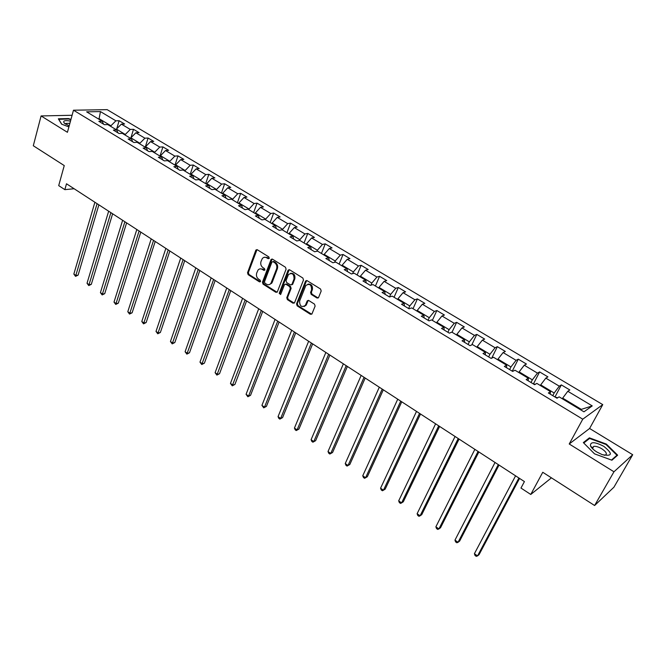 <?xml version="1.0" encoding="UTF-8"?>
<svg xmlns="http://www.w3.org/2000/svg" width="666" height="666" viewBox="0 0 666 666"><rect width="100%" height="100%" fill="white"/><g stroke="black" fill="none" stroke-linecap="round" stroke-linejoin="round"><path stroke-width="1" d="M269.264 258.258L268.831 256.901L257.309 249.75L255.769 250.341L247.527 272.744L248.135 274.65L259.482 281.876L260.556 281.485L260.131 280.145L258.658 279.204C256.66 277.647 256.01 275.599 256.693 273.068L258.033 270.055C259.257 268.714 260.681 268.49 262.321 269.397L263.803 270.329L264.885 269.93L264.46 268.581L262.97 267.649C260.964 266.092 260.306 264.036 261.005 261.472L262.379 258.408L263.736 257.401L265.709 257.309L268.165 258.666L269.264 258.258M593.131 447.352L592.582 447.211M591.466 446.961L591.042 446.886M316.949 297.985L318.606 297.436L321.187 291.009L320.554 289.019L307.093 280.661L305.594 280.985L296.536 303.896L297.161 305.852L310.406 314.285L311.946 313.936L315.118 306.094L314.485 304.121L308.758 300.508L307.234 300.841L305.336 305.411C301.565 307.675 299.65 306.218 299.617 301.049L305.836 285.481C309.657 283.25 311.563 284.723 311.571 289.901L310.572 292.407L311.205 294.389L316.949 297.985L318.24 297.943M72.094 115.268L41.092 115.942L33.3 145.746L64.244 165.576L58.708 185.623L64.86 189.652L66.5 183.783L524.425 481.585L520.97 488.053L530.76 494.463L551.44 477.847M613.96 471.786L632.7 454.728L589.601 428.479L569.222 443.989L613.96 471.786L594.605 505.511L542.757 472.277L530.76 494.463M569.222 443.989L582.758 419.189L73.476 110.206L107.159 109.649L602.755 404.628L582.758 419.189M41.092 115.942L67.424 132.301L73.476 110.206M286.089 269.189L285.464 267.233L272.461 259.157L271.095 259.382L262.446 282.226L263.062 284.149L275.857 292.299L277.272 292.041L286.089 269.189M289.627 269.813L302.855 278.03L303.488 280.003L294.588 302.655L292.982 303.197L287.387 299.633L286.771 297.694L290.318 288.569L289.693 286.621L285.98 284.282L284.54 284.557L280.636 294.514L279.204 293.34L288.028 270.396L289.627 269.813M632.7 454.728L613.919 487.212L594.605 505.511M561.355 384.906L559.298 386.188L545.82 378.122L547.927 376.881L539.618 371.919L537.479 373.127L524.259 365.218L526.44 364.044L518.281 359.174L516.075 360.323L503.105 352.555L505.352 351.448L497.352 346.67L495.071 347.752L482.351 340.135L484.665 339.094L476.806 334.399L474.467 335.414L461.971 327.938L464.352 326.956L456.643 322.352L454.237 323.31L441.974 315.975L444.422 315.051L436.846 310.522L434.382 311.43L422.336 304.22L424.841 303.355L417.407 298.909L414.885 299.758L403.055 292.682L405.619 291.875L398.31 287.512L395.737 288.295L384.124 281.352L386.73 280.594L379.562 276.307L376.923 277.048L365.517 270.213L368.181 269.514L361.139 265.301L358.45 265.984L347.244 259.282L349.958 258.624L343.032 254.487L340.301 255.128L329.287 248.535L332.051 247.927L325.241 243.856L322.461 244.447L311.638 237.97L314.444 237.412L307.759 233.416L304.936 233.957L294.297 227.589L297.144 227.073L290.567 223.143L287.704 223.643L277.247 217.391L280.136 216.916L273.668 213.053L270.762 213.511L260.481 207.351L263.411 206.926L257.051 203.122L254.104 203.538L243.997 197.486L246.961 197.103L240.709 193.365L237.729 193.739L227.78 187.787L230.786 187.437L224.642 183.766L221.62 184.099L211.838 178.247L214.877 177.93L208.824 174.317L205.769 174.617L196.154 168.856L199.226 168.581L193.273 165.026L190.185 165.285L180.719 159.615L183.824 159.382L177.964 155.877L174.85 156.11L165.526 150.533L168.665 150.325L162.904 146.886L159.757 147.078L150.583 141.583L153.746 141.417L148.077 138.029L144.897 138.187L135.872 132.784L139.069 132.642L133.483 129.312L130.278 129.437L121.395 124.117L124.617 124.009L119.114 120.729L115.884 120.821L100.458 111.588L86.638 111.838L102.181 121.22L98.834 121.312L104.396 124.675L107.734 124.567L116.683 129.962L113.362 130.095L119.014 133.508L122.328 133.367L131.418 138.853L128.122 139.011L133.866 142.482L137.154 142.308L146.395 147.885L143.123 148.085L148.959 151.607L152.214 151.398L161.613 157.059L158.375 157.293L164.302 160.881L167.532 160.631L177.081 166.392L173.876 166.666L179.903 170.305L183.1 170.021L192.807 175.882L189.627 176.19L195.762 179.895L198.926 179.57L208.791 185.523L205.652 185.872L211.888 189.644L215.018 189.277L225.05 195.329L221.953 195.721L228.288 199.55L231.377 199.142L241.591 205.303L238.52 205.736L244.971 209.632L248.027 209.182L258.408 215.451L255.386 215.926L261.946 219.888L264.96 219.397L275.524 225.774L272.536 226.29L279.212 230.328L282.184 229.787L292.932 236.272L289.993 236.838L296.786 240.95L299.708 240.359L310.647 246.961L307.75 247.577L314.668 251.756L317.549 251.124L328.679 257.834L325.832 258.5L332.875 262.754L335.706 262.071L347.036 268.906L344.239 269.63L351.407 273.959L354.187 273.218L365.726 280.186L362.978 280.952L370.279 285.364L373.01 284.573L384.757 291.658L382.068 292.491L389.502 296.978L392.174 296.129L404.137 303.355L401.506 304.237L409.074 308.808L411.688 307.908L423.884 315.259L421.303 316.2L429.021 320.862L431.576 319.896L443.997 327.397L441.483 328.396L449.342 333.15L451.831 332.118L464.493 339.76L462.046 340.817L470.054 345.662L472.477 344.572L485.381 352.356L483 353.488L491.167 358.425L493.523 357.267L506.668 365.201L504.362 366.4L512.687 371.428L514.968 370.204L528.379 378.296L526.148 379.562L534.64 384.69L536.846 383.4L550.516 391.641L548.359 392.99L557.017 398.218L559.149 396.853L583.957 411.821L592.24 405.902L567.798 391.275L569.83 389.968L561.355 384.906L554.978 396.986M540.359 385.522L540.7 384.873L554.179 392.998L552.78 395.654M554.179 392.998L559.298 386.188M540.7 384.873L545.82 378.122M550.516 391.641L550.199 394.097M518.806 372.519L519.139 371.878L532.359 379.845L530.993 382.492M532.359 379.845L537.479 373.127M519.139 371.878L524.259 365.218M528.379 378.296L528.163 380.786M497.66 359.765L497.977 359.124L510.947 366.941L509.632 369.58M510.947 366.941L516.075 360.323M497.977 359.124L503.105 352.555M506.668 365.201L506.56 367.724M476.914 347.252L477.222 346.611L489.951 354.279L488.661 356.909M489.951 354.279L495.071 347.752M477.222 346.611L482.351 340.135M485.381 352.356L485.356 354.911M456.551 334.965L456.851 334.332L469.339 341.858L468.09 344.48M469.339 341.858L474.467 335.414M456.851 334.332L461.971 327.938M464.493 339.76L464.56 342.341M436.563 322.91L436.854 322.277L449.117 329.67L447.902 332.276M449.117 329.67L454.237 323.31M436.854 322.277L441.974 315.975M443.997 327.397L444.155 330.011M416.933 311.072L417.216 310.439L429.254 317.699L428.08 320.296M429.254 317.699L434.382 311.43M417.216 310.439L422.336 304.22M423.884 315.259L424.125 317.907M397.66 299.45L397.935 298.818L409.765 305.944L408.616 308.533M409.765 305.944L414.885 299.758M397.935 298.818L403.055 292.682M404.137 303.355L404.462 306.027M378.738 288.028L379.004 287.404L390.617 294.405L389.502 296.978M390.617 294.405L395.737 288.295M379.004 287.404L384.124 281.352M384.757 291.658L385.164 294.355M360.148 276.815L360.406 276.19L371.811 283.067L370.92 285.181M371.811 283.067L376.923 277.048M360.406 276.19L365.517 270.213M365.726 280.186L366.208 282.9M341.883 265.801L342.141 265.185L353.346 271.936L352.647 273.634M353.346 271.936L358.45 265.984M342.141 265.185L347.244 259.282M347.036 268.906L347.585 271.653M323.942 254.978L324.184 254.362L335.198 260.997L334.665 262.321M335.198 260.997L340.301 255.128M324.184 254.362L329.287 248.535M328.679 257.834L329.304 260.597M306.31 244.339L306.543 243.723L317.366 250.25L316.974 251.249M290.534 273.318C293.881 273.093 295.313 274.933 294.83 278.829L292.64 284.365L291.641 284.823M317.366 250.25L322.461 244.447M306.543 243.723L311.638 237.97M310.647 246.961L311.338 249.742M288.977 233.883L289.21 233.275L299.842 239.685L299.575 240.393M299.842 239.685L304.936 233.957M289.21 233.275L294.297 227.589M292.932 236.272L293.681 239.069M271.936 223.61L272.161 223.002L282.617 229.304L282.384 229.912M282.617 229.304L287.704 223.643M272.161 223.002L277.247 217.391M275.524 225.774L276.34 228.588M255.186 213.503L255.411 212.895L265.684 219.097L265.459 219.705M265.684 219.097L270.762 213.511M255.411 212.895L260.481 207.351M258.408 215.451L259.29 218.281M238.719 203.571L238.928 202.964L249.034 209.057L248.818 209.665M249.034 209.057L254.104 203.538M238.928 202.964L243.997 197.486M241.591 205.303L242.524 208.158M222.519 193.798L222.727 193.198L232.667 199.192L232.459 199.792M232.667 199.192L237.729 193.739M222.727 193.198L227.78 187.787M225.05 195.329L226.049 198.193M206.585 184.191L206.793 183.591L216.567 189.485L216.358 190.085M216.567 189.485L221.62 184.099M206.793 183.591L211.838 178.247M208.791 185.523L209.84 188.403M190.917 174.742L191.109 174.142L200.732 179.937L200.533 180.536M200.732 179.937L205.769 174.617M191.109 174.142L196.154 168.856M192.807 175.882L193.906 178.771M175.499 165.434L175.691 164.843L185.148 170.546L184.957 171.145M185.148 170.546L190.185 165.285M175.691 164.843L180.719 159.615M177.081 166.392L178.23 169.297M160.323 156.285L160.514 155.694L169.822 161.305L169.63 161.905M169.822 161.305L174.85 156.11M160.514 155.694L165.526 150.533M161.613 157.059L162.812 159.982M145.396 147.278L145.579 146.695L154.737 152.214L154.554 152.805M154.737 152.214L159.757 147.078M145.579 146.695L150.583 141.583M146.395 147.885L147.636 150.807M130.703 138.42L130.877 137.829L139.893 143.265L139.718 143.856M139.893 143.265L144.897 138.187M130.877 137.829L135.872 132.784M131.418 138.853L132.709 141.791M116.242 129.695L116.408 129.112L125.283 134.457L125.116 135.048M125.283 134.457L130.278 129.437M116.408 129.112L121.395 124.117M116.683 129.962L118.024 132.909M98.926 119.247L99.092 118.665L110.906 125.791L110.739 126.374M110.906 125.791L115.884 120.821M98.01 118.698L99.092 118.665L100.458 111.588M102.181 121.22L103.563 124.167M589.601 428.479L602.755 404.628M64.86 189.652L74.126 188.736M580.669 409.831L581.326 409.365L562.678 398.126L562.337 398.776M581.326 409.365L592.24 405.902M562.678 398.126L567.798 391.275M116.758 128.763L119.114 120.729M130.944 137.762L133.483 129.312M145.255 147.194L148.077 138.029M160.006 156.094L162.904 146.886M174.992 165.135L177.964 155.877M190.21 174.317L193.273 165.026M205.686 183.649L208.824 174.317M221.412 193.132L224.642 183.766M237.396 202.772L240.709 193.365M253.646 212.571L257.051 203.122M270.163 222.544L273.668 213.053M286.963 232.675L290.567 223.143M304.054 242.982L307.759 233.416M321.437 253.463L325.241 243.856M339.119 264.136L343.032 254.487M357.118 274.991L361.139 265.301M375.424 286.03L379.562 276.307M394.064 297.277L398.31 287.512M413.037 308.716L417.407 298.909M432.351 320.371L436.846 310.522M452.023 332.234L456.643 322.352M471.786 344.88L476.806 334.399M491.724 358.15L497.352 346.67M512.287 371.095L518.281 359.174M535.381 384.257L533.408 383.949L539.618 371.919M70.946 119.439L68.565 118.556L58.342 118.814L61.613 124.176L68.906 126.898M617.648 455.178L606.326 444.064L589.393 437.853L583.333 442.59L594.522 453.846L611.904 460.214L617.648 455.178M588.652 439.194L589.393 437.853M606.06 444.538L606.326 444.064M269.097 258.541L267.499 257.559L264.627 257.201M260.24 268.848L263.145 269.206L264.735 270.196M257.001 249.617L248.368 272.552L248.976 274.459L260.423 281.735M272.111 259.016L263.278 282.026L263.886 283.949L277.089 292.249M273.002 261.671L271.903 262.079L264.469 281.826L264.901 283.175L266.467 284.166C268.182 285.115 269.655 284.857 270.895 283.4L276.573 268.881C277.289 266.308 276.623 264.227 274.592 262.662L273.002 261.671L273.826 261.488L272.894 261.613M269.489 284.515L271.72 283.2L272.269 282.193L271.445 282.401M273.826 261.488L275.416 262.479C277.447 264.044 278.105 266.117 277.397 268.689L272.269 282.193M285.564 284.116L286.796 284.074L290.501 286.405L291.125 288.361L287.579 297.469L288.203 299.409L294.247 303.138M289.235 269.663L280.02 293.123L280.602 294.555M294.022 279.029C294.064 274.009 292.224 272.502 288.486 274.525L286.039 280.577L286.655 282.526L290.376 284.857L291.833 284.573L294.022 279.029L294.83 278.829M307.942 284.141C311.38 283.866 312.853 285.722 312.362 289.685L311.372 292.191L311.996 294.164L317.74 297.76M304.096 306.543L306.135 305.178L306.418 304.62L305.619 304.853M308.283 300.333L306.418 304.62M306.651 280.494L297.336 303.663L297.96 305.619L311.705 314.227M94.897 202.248L73.843 274.059L75.941 275.533L78.113 275.116L98.868 204.828M78.113 275.116L75.549 276.357L97.094 203.671M75.549 276.357L73.843 274.059M70.488 121.12L69.88 120.987C64.71 120.171 62.795 120.812 64.136 122.927L69.181 125.891M58.658 119.339L68.598 118.956L70.854 119.797M61.763 124.234L58.7 119.206M69.888 123.327L66.167 123.401L65.909 124.309M603.771 446.328C594.83 441.733 590.384 441.533 590.426 445.729C591.308 447.76 593.456 449.858 596.878 452.031L602.164 454.62C612.487 456.585 613.02 453.821 603.771 446.328M604.129 455.244L605.252 455.144C607.434 454.004 606.293 451.889 601.814 448.792C598.476 446.853 595.762 446.053 593.664 446.387L592.673 448.393L593.131 449.242M591.075 446.936L591.508 447.011M592.573 447.244L593.106 447.385M583.757 443.023L589.585 438.461L605.993 444.48L616.966 455.244L611.48 460.056M616.358 456.31L616.966 455.244M108.658 211.197L87.03 283.266L89.161 284.757L91.317 284.324L112.629 213.778M91.317 284.324L88.753 285.572L110.881 212.645M88.753 285.572L87.03 283.266M122.627 220.28L100.416 292.615L102.581 294.122L104.72 293.664L126.607 222.869M104.72 293.664L102.139 294.93L124.892 221.753M102.139 294.93L100.416 292.615M136.813 229.504L114.003 302.098L116.192 303.629L118.323 303.147L140.801 232.093M118.323 303.147L115.734 304.429L139.111 230.994M115.734 304.429L114.003 302.098M151.224 238.878L127.789 311.73L130.02 313.286L132.126 312.77L155.211 241.467M132.126 312.77L129.529 314.069L153.555 240.393M129.529 314.069L127.789 311.73M165.851 248.393L141.791 321.503L144.056 323.077L146.145 322.535L169.847 250.99M146.145 322.535L143.54 323.851L168.223 249.933M143.54 323.851L141.791 321.503M180.719 258.058L156.002 331.418L158.3 333.025L160.373 332.459L184.715 260.656M160.373 332.459L157.759 333.791L183.117 259.623M157.759 333.791L156.002 331.418M195.812 267.874L170.438 341.5L172.769 343.123L174.825 342.532L199.817 270.479M174.825 342.532L172.194 343.881L198.26 269.464M172.194 343.881L170.438 341.5M211.155 277.855L185.09 351.731L187.462 353.388L189.502 352.755L215.16 280.461M189.502 352.755L186.863 354.129L213.636 279.47M186.863 354.129L185.09 351.731M226.748 287.995L199.983 362.121L202.389 363.803L204.404 363.145L230.752 290.601M204.404 363.145L201.748 364.535L229.27 289.635M201.748 364.535L199.983 362.121M242.59 298.301L215.101 372.677L217.549 374.384L219.539 373.701L246.603 300.907M219.539 373.701L216.883 375.1L245.155 299.966M216.883 375.1L215.101 372.677M258.699 308.774L230.461 383.408L232.95 385.139L234.923 384.415L262.712 311.38M234.923 384.415L232.251 385.839L261.305 310.464M232.251 385.839L230.461 383.408M275.066 319.422L246.07 394.297L248.593 396.062L250.549 395.313L279.079 322.028M250.549 395.313L247.86 396.753L248.593 396.062L277.714 321.145M247.86 396.753L246.07 394.297M291.716 330.244L261.929 405.369L264.494 407.167L266.425 406.377L295.729 332.858M266.425 406.377L263.728 407.842L264.494 407.167L294.405 331.993M263.728 407.842L261.929 405.369M308.641 341.25L278.055 416.625L280.661 418.448L282.559 417.624L312.654 343.864M282.559 417.624L279.853 419.105L280.661 418.448L311.38 343.032M279.853 419.105L278.813 418.381L278.055 416.625M325.849 352.447L294.439 428.063L297.086 429.911L298.959 429.054L329.87 355.061M298.959 429.054L296.245 430.561L297.086 429.911L328.638 354.262M296.245 430.561L295.188 429.82L294.439 428.063M343.365 363.836L311.089 439.693L313.786 441.575L315.634 440.676L347.377 366.45M315.634 440.676L312.912 442.199L313.786 441.575L346.195 365.676M312.912 442.199L311.83 441.45L311.089 439.693M361.172 375.416L328.022 451.515L330.761 453.429L332.584 452.489L365.193 378.03M332.584 452.489L329.845 454.037L330.761 453.429L364.052 377.289M329.845 454.037L328.754 453.271L328.022 451.515M379.295 387.204L345.246 463.536L348.027 465.476L349.817 464.502L383.308 389.818M349.817 464.502L347.069 466.075L348.027 465.476L382.226 389.111M347.069 466.075L345.962 465.293L345.246 463.536M397.735 399.192L362.754 475.757L365.584 477.738L367.341 476.723L401.748 401.806M362.754 475.757L363.461 477.522L364.593 478.313L365.584 477.738L400.724 401.14M416.508 411.405L380.569 488.195L383.45 490.201L385.173 489.152L420.512 414.011M380.569 488.195L381.26 489.96L382.409 490.759L383.45 490.201L419.547 413.378M435.614 423.826L398.684 500.84L401.615 502.888L403.305 501.789L439.618 426.431M398.684 500.84L399.359 502.605L400.532 503.421L401.615 502.888L438.703 425.84M455.061 436.48L417.116 513.711L420.104 515.792L421.753 514.652L459.065 439.077M417.116 513.711L417.782 515.476L418.972 516.308L420.104 515.792L458.208 438.528M513.195 371.153L512.121 371.087M474.866 449.359L435.88 526.806L438.919 528.929L440.534 527.738L478.862 451.956M435.88 526.806L436.53 528.571L437.737 529.42L438.919 528.929L478.071 451.44M495.038 462.47L454.97 540.134L458.058 542.29L459.64 541.058L499.025 465.068M454.97 540.134L455.602 541.899L456.834 542.765L458.058 542.29L498.301 464.602M557.733 397.76L555.103 397.061M515.576 475.832L474.408 553.704L477.547 555.902L479.087 554.612L519.563 478.429M474.408 553.704L475.016 555.469L476.273 556.351L477.547 555.902L518.906 477.997M267.499 257.559L266.675 257.734M264.635 270.138L263.803 270.329M263.145 269.206L262.321 269.397M260.314 281.668L259.482 281.876M248.976 274.459L248.135 274.65M248.368 272.552L247.527 272.744M256.601 250.166L255.769 250.341M268.997 258.491L268.165 258.666M276.681 292.083L275.857 292.299M263.886 283.949L263.062 284.149M263.278 282.026L262.446 282.226M271.72 259.557L270.895 259.74M277.397 268.689L276.573 268.881M275.416 262.479L274.592 262.662M293.789 302.963L292.982 303.197M288.203 299.409L287.387 299.633M287.579 297.469L286.771 297.694M291.125 288.361L290.318 288.569M290.501 286.405L289.693 286.621M286.796 284.074L285.98 284.282M280.02 293.123L279.204 293.34M288.844 270.196L288.028 270.396M292.782 284.091L291.974 284.299M311.996 294.164L311.205 294.389M311.372 292.191L310.572 292.407M312.362 289.685L311.571 289.901M307.925 300.824L307.134 301.057M311.197 314.044L310.406 314.285M297.96 305.619L297.161 305.852M297.336 303.663L296.536 303.896M306.268 281.027L305.461 281.235M256.835 249.775L256.002 249.941M271.919 259.207L271.095 259.382M271.72 283.2L270.895 283.4M292.64 284.365L291.833 284.573M289.011 269.897L288.195 270.088M306.135 305.178L305.336 305.411M308.033 300.616L307.234 300.841M306.393 280.777L305.594 280.985M65.917 124.326L66.167 123.401M65.168 123.826L64.136 122.927M592.673 448.393L590.426 445.729M592.623 448.26L593.664 446.387"/></g></svg>
